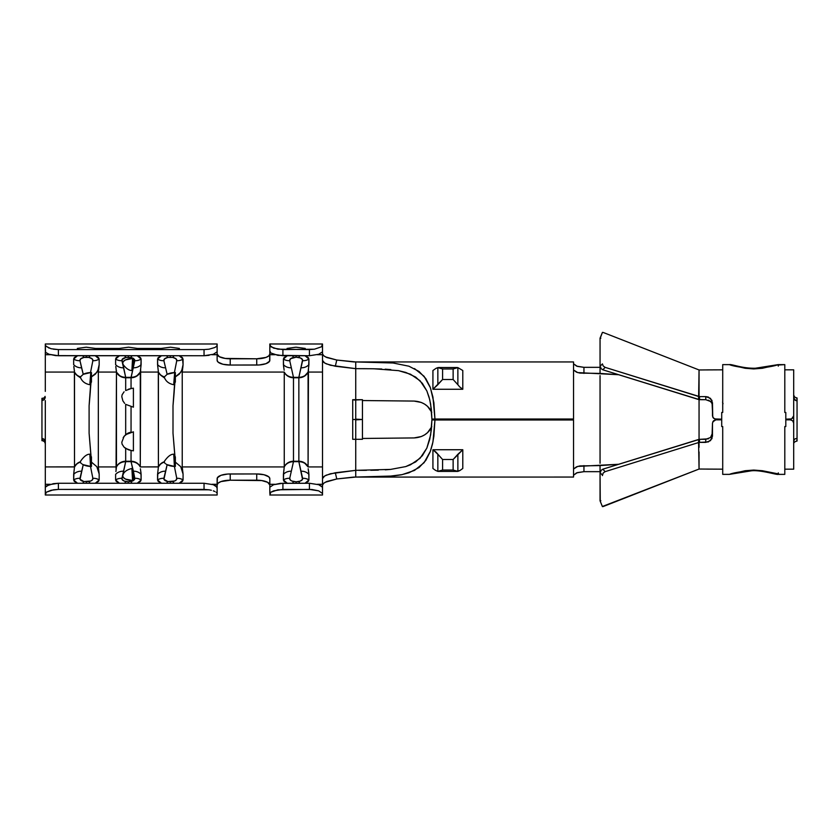 <?xml version="1.0" encoding="UTF-8"?>
<svg xmlns="http://www.w3.org/2000/svg" width="839" height="839" viewBox="0 0 839 839"><rect width="100%" height="100%" fill="white"/><g stroke="black" fill="none" stroke-linecap="round" stroke-linejoin="round"><path stroke-width="1.26" d="M183.059 474.014A10.068 10.068 0 0 0 183.059 474.004L183.059 474.004A10.068 10.068 0 0 1 183.059 474.014L182.231 466.924L182.231 372.076L183.059 364.986M174.68 382.406L174.134 392.621L174.69 382.364L174.04 384.713L173.809 383.035L174.69 372.579L175.351 372.537L175.351 376.879L179.326 374.1L181.748 370.46L183.07 364.64L182.378 368.793L180.752 372.296L175.351 376.879L173.002 405.761L173.002 433.239L175.351 462.121L180.742 466.694L183.059 474.004L180.742 466.694L175.351 462.121L175.351 463.673A5.16 2.349 0 0 0 174.806 463.694A5.16 2.349 180 0 1 175.351 463.673L175.351 461.135L175.351 463.673M99.159 474.014A10.068 10.068 0 0 0 99.159 474.004L99.159 474.004A10.068 10.068 0 0 1 99.159 474.014L98.331 466.924L98.331 372.076L99.159 364.986M90.78 382.406L90.234 392.621L90.79 382.364L90.14 384.713L89.909 383.035L90.79 372.579L91.451 372.537L91.451 376.879L95.426 374.1L97.848 370.46L99.17 364.64L98.478 368.793L96.852 372.296L91.451 376.879L89.102 405.761L89.102 433.239L91.451 462.121L96.842 466.694L99.159 474.004L96.842 466.694L91.451 462.121L91.451 463.673A5.16 2.349 0 0 0 90.906 463.694A5.16 2.349 180 0 1 91.451 463.673L91.451 461.135L91.451 463.673M462.792 379.889L462.792 389.265L459.782 386.978L462.792 389.265L432.924 389.265L437.843 384.713L437.843 367.608L435.934 368.394L438.598 367.524L457.874 367.608L462.792 370.513L462.792 379.889L462.792 370.513L457.874 367.608L457.874 384.713L453.133 379.501L442.583 379.501L432.924 389.265L432.924 370.513L435.934 368.394L432.924 370.513L432.924 389.265L462.792 389.265L462.792 370.513M699.055 439.374L699.055 399.626M793.694 400.822L793.694 438.178L793.694 400.822M785.807 419.164L791.628 418.902L793.694 415.808L793.694 369.831L784.801 369.831L793.694 369.831L793.694 415.808L792.708 418.179L793.442 417.098M706.302 369.894L722.715 369.831L699.055 369.957L699.055 396.606L705.767 396.606L710.518 398.368L712.479 402.772L712.731 417.098L714.545 418.913L721.708 419.164M711.965 403.454L710.549 401.493M708.347 400.161L710.528 401.472L705.798 399.7M600.252 338.107L602.423 332.401L603.199 332.464L699.055 369.957L698.593 399.532L602.801 369.8L605.16 367.367L698.583 396.459L698.593 399.532L705.767 399.7L699.527 399.679L699.527 396.606L705.767 396.606L705.767 399.7L705.767 396.606L708.336 397.067L711.965 400.371L712.731 417.088M699.055 451.938L699.055 469.043L722.715 469.169L706.291 469.106M721.708 419.836L715.835 419.836L721.708 419.836L715.835 419.836L713.465 420.821L712.479 423.192L711.975 438.629L708.347 441.933L699.055 442.405L699.055 447.397M790.338 419.836L785.807 419.836L790.338 419.836L792.708 420.821L790.338 419.836M793.442 421.912L792.708 420.821L793.694 423.192L793.694 431.026M793.694 469.169L793.694 423.192L793.694 469.169L784.801 469.169L793.694 469.169M793.935 442.887L794.606 441.943L793.935 442.887M797.05 441.01L796.379 441.062L797.05 441.052L797.019 438.22L796.851 441.01L794.617 441.933M794.606 397.046L793.694 395.022L794.606 397.046L796.851 397.99L797.019 400.78L795.75 400.581L793.694 397.812L794.669 399.941L797.019 400.78L796.851 397.99L794.617 397.067M322.512 495.01L269.822 495.01L322.512 495.01L322.512 493.479L322.512 495.01M322.512 488.298L322.27 486.651L318.705 484.701L309.423 483.264L280.331 483.369L273.619 484.711L269.822 487.197L269.822 478.67L268.826 476.856L264.002 474.738L256.734 473.951L227.673 474.035L220.972 475.325L217.385 477.748L217.133 484.302L212.026 484.302L217.133 484.302L217.133 487.197L213.326 484.701L204.045 483.264L58.394 483.264L49.102 484.711L45.306 487.197L45.306 495.01L217.133 495.01L45.306 495.01L46.292 492.22L45.306 493.479L45.306 487.197L46.281 486.033L53.35 483.663L58.394 483.264L204.045 483.264L204.045 489.41L58.394 489.41L58.394 483.264L58.394 489.41L51.106 490.27L46.292 492.22L53.371 489.808L58.394 489.41L209.079 489.808L204.045 489.41L204.045 483.264L213.326 484.701L216.158 486.022L217.133 488.298M796.379 397.938L797.05 397.948L796.379 397.938M797.05 441.052L797.05 397.948L797.05 438.22L796.851 441.01L794.606 441.943M793.694 441.188L794.669 439.059L797.019 438.22L794.669 439.059L793.694 441.188M45.306 344.189L45.306 350.786M45.306 352.244L45.306 376.816M45.306 391.383L45.306 354.698L50.413 354.698L45.306 354.698M123.406 473.983L122.662 475.765L123.406 477.548L125.525 479.09L133.401 480.663L133.401 472.294L134.618 479.551L132.352 481.146L128.367 481.806L124.025 481.009L121.949 479.216L125.682 461.649L131.052 461.649L133.139 470.868L132.572 470.868L133.401 471.193L131.062 461.733A10.068 8.946 -5.7 0 1 140.281 466.924L140.669 368.352M116.348 370.219L116.453 372.076A10.068 8.946 -5.7 0 0 125.672 377.267L123.532 367.797A10.068 8.925 169.8 0 1 115.614 364.64L115.614 359.04L115.614 364.64A10.068 8.925 -10.2 0 0 123.532 367.797L121.928 360.686A10.068 8.883 164.1 0 1 115.614 359.04L119.495 355.736L116.212 357.645L115.614 359.04A10.068 8.883 -15.9 0 0 121.928 360.686C121.676 359.197 122.997 358.117 125.892 357.435L130.842 357.435L134.618 359.449L133.401 366.706L133.401 358.337L133.401 368.132L132.572 368.132L133.139 368.132L131.052 377.351L125.682 377.351L122.012 359.627L125.892 357.435L130.842 357.435L133.401 358.337L125.525 359.91L123.406 361.452L122.662 363.235L123.406 365.017M131.052 432.085L128.189 433.029L124.099 436.259L121.812 442.268L122.085 444.177L124.099 447.208L128.189 449.714L131.052 450.438L131.052 461.24L125.682 461.24L125.682 448.435L131.052 450.438L131.052 461.24A10.068 9.376 0 0 1 140.281 466.862L140.281 372.138A10.068 9.376 180 0 1 131.052 377.76L131.052 388.562L125.682 390.565L125.682 377.76L131.052 377.76L131.052 388.562L128.189 389.286M128.189 433.029L125.682 434.633L125.682 404.377M131.052 406.946L131.052 432.054L131.052 406.946M133.401 400.465L133.401 407.114L133.401 400.465M133.401 431.886L133.401 438.535L133.401 431.886M90.046 384.744L90.79 372.579L91.451 372.537L91.451 382.164L90.801 382.29L89.102 405.761L89.102 433.239L91.451 461.135M90.14 454.287L90.497 466.411L92.856 478.314A10.068 8.883 -15.9 0 1 99.17 479.96L95.289 483.264L98.572 481.355L99.17 479.96A10.068 8.883 164.1 0 0 92.856 478.314C93.108 479.803 91.787 480.883 88.892 481.565A10.068 3.534 78.9 0 1 90.088 483.264A10.068 3.534 -101.1 0 0 88.892 481.565L83.942 481.565L80.041 479.31L83.239 464.691L90.497 466.411L92.856 478.314L92.112 480.191L90.759 481.009L83.942 481.565C81.047 480.883 79.726 479.803 79.978 478.314L83.239 464.691A10.739 4.898 0 0 0 90.497 466.411L89.909 455.199L90.14 454.287L90.79 456.636M82.159 464.082L83.239 464.691L82.159 464.082M80.733 462.876L81.31 463.506L80.733 462.876M74.398 370.219L74.503 466.862A10.068 8.946 5.5 0 1 80.471 462.069L80.471 462.069A9.764 2.16 -120.7 0 1 80.471 461.744A9.764 2.16 59.3 0 0 80.471 462.069A10.068 8.946 -174.5 0 0 74.503 466.862L45.306 466.924L45.306 400.612L45.306 447.617M73.811 366.496L74.503 372.076L45.306 372.076L74.503 372.076A10.068 8.946 -5.7 0 0 80.481 376.847L83.239 374.309L81.582 367.797A10.068 8.925 169.8 0 1 73.664 364.64L73.664 359.04L73.664 364.64A10.068 8.925 -10.2 0 0 81.582 367.797L79.978 360.686A10.068 8.883 164.1 0 1 73.664 359.04L77.545 355.736L74.262 357.645L73.664 359.04A10.068 8.883 -15.9 0 0 79.978 360.686C79.726 359.197 81.047 358.117 83.942 357.435A10.068 3.534 -101.1 0 1 82.746 355.736A10.068 3.534 78.9 0 0 83.942 357.435L86.417 357.194L86.417 355.736L86.417 357.194L88.892 357.435A10.068 3.534 -78.9 0 0 90.088 355.736A10.068 3.534 101.1 0 1 88.892 357.435C91.787 358.117 93.108 359.197 92.856 360.686A10.068 8.883 15.9 0 0 99.17 359.04L99.17 364.64L99.17 359.04A10.068 8.883 -164.1 0 1 92.856 360.686L90.497 372.589A10.739 4.898 180 0 0 83.239 374.309L79.978 360.686L80.722 358.809L83.942 357.435L88.892 357.435L92.059 358.756L92.856 360.686L90.497 372.589L83.239 374.309L80.471 376.931A9.764 2.16 120.7 0 0 80.471 377.256A10.068 9.376 180 0 1 74.503 372.138L74.503 466.862A10.068 9.376 0 0 1 80.471 461.744L80.691 461.02M90.979 461.146L91.199 462.111L90.979 461.146M91.199 466.463L90.832 460.926M90.79 462.027L90.832 462.729M173.946 384.744L174.69 372.579L175.351 372.537L175.351 382.164L174.701 382.29L173.002 405.761L173.002 433.239L175.351 461.135M174.04 454.287L174.397 466.411L176.756 478.314A10.068 8.883 -15.9 0 1 183.07 479.96L179.189 483.264L182.472 481.355L183.07 479.96A10.068 8.883 164.1 0 0 176.756 478.314C177.008 479.803 175.687 480.883 172.792 481.565A10.068 3.534 78.9 0 1 173.988 483.264A10.068 3.534 -101.1 0 0 172.792 481.565L167.842 481.565L163.941 479.31L167.139 464.691L174.397 466.411L176.756 478.314L176.012 480.191L174.659 481.009L167.842 481.565C164.947 480.883 163.626 479.803 163.878 478.314L167.139 464.691A10.739 4.898 0 0 0 174.397 466.411L173.809 455.199L174.04 454.287L174.69 456.636M166.059 464.082L167.139 464.691L166.059 464.082M164.633 462.876L165.21 463.506L164.633 462.876M158.298 370.219L158.403 466.862A10.068 8.946 5.5 0 1 164.371 462.069L164.371 462.069A9.764 2.16 -120.7 0 1 164.371 461.744A9.764 2.16 59.3 0 0 164.371 462.069A10.068 8.946 -174.5 0 0 158.403 466.862L140.281 466.924L158.403 466.924L158.015 470.648M164.591 377.98L164.371 377.256A9.764 2.16 -59.3 0 1 164.371 376.931L167.139 374.309L163.878 360.686C163.626 359.197 164.947 358.117 167.842 357.435L172.792 357.435C175.687 358.117 177.008 359.197 176.756 360.686L174.397 372.589A10.739 4.898 180 0 0 167.139 374.309L163.878 360.686L164.622 358.809L167.842 357.435L172.792 357.435L175.959 358.756L176.756 360.686L174.397 372.589L167.139 374.309L164.371 376.931A9.764 2.16 120.7 0 0 164.371 377.256A10.068 9.376 180 0 1 158.403 372.138L158.403 466.862A10.068 9.376 0 0 1 164.371 461.744L164.591 461.02M174.879 461.146L175.099 462.111L174.879 461.146M175.099 466.463L174.732 460.926M174.69 462.027L174.732 462.729M131.996 468.477C127.318 469.504 124.319 471.539 122.976 474.58A10.739 4.898 0 0 0 132.572 480.653L131.901 468.697L133.401 476.835L132.572 470.868M133.296 479.384A5.16 2.349 0 0 0 132.793 479.405L133.118 477.915A5.16 2.349 0 0 0 132.677 477.936A5.16 2.349 180 0 1 133.118 477.915L133.296 479.384M132.908 476.363L133.118 477.915L132.908 476.363M132.656 477.622L132.572 475.524M132.73 478.712L132.614 475.178M132.048 468.519L132.572 480.653L133.401 480.663L133.401 471.193L134.806 478.314L133.401 480.663L128.367 481.806L128.367 483.264L128.367 481.806L125.892 481.565A10.068 3.534 101.1 0 0 124.696 483.264A10.068 3.534 -78.9 0 1 125.892 481.565C122.997 480.883 121.676 479.803 121.928 478.314A10.068 8.883 -164.1 0 0 115.614 479.96L116.212 481.355L119.495 483.264L115.614 479.96A10.068 8.883 15.9 0 1 121.928 478.314L123.532 471.203A10.068 8.925 -169.8 0 0 115.614 474.36L115.614 479.96L115.614 474.36A10.068 8.925 10.2 0 1 123.532 471.203L125.672 461.733A10.068 8.946 -174.3 0 0 116.453 466.924L98.331 466.924L98.331 372.076L98.981 366.758M91.451 376.879L91.451 375.327L91.451 377.865L91.451 375.327L90.79 376.973M175.351 376.879L175.351 375.327L175.351 377.865L175.351 375.327L174.69 376.973M73.958 367.43L74.115 368.352M45.306 488.298L45.306 484.302L50.413 484.302L45.306 484.302L45.306 466.924L74.503 466.924L74.115 470.648M73.958 471.57L73.664 479.96L74.262 481.355L77.545 483.264L73.664 479.96A10.068 8.883 15.9 0 1 79.978 478.314A10.068 8.883 -164.1 0 0 73.664 479.96L73.664 474.36A10.068 8.925 10.2 0 1 81.582 471.203A10.068 8.925 -169.8 0 0 73.664 474.36L74.503 466.924A10.068 8.946 5.7 0 1 80.481 462.153A10.068 8.946 -174.3 0 0 74.503 466.924L76.915 463.715L80.471 461.744M126.217 390.219L125.682 390.565L125.682 377.76A10.068 9.376 180 0 1 116.453 372.138L116.453 372.138A10.068 8.946 -5.5 0 0 125.682 377.351L125.672 377.267A10.068 8.946 174.3 0 1 116.453 372.076L98.331 372.076L116.453 372.076L115.761 366.496M115.908 367.43L116.065 368.352M99.17 359.04L98.572 357.645L95.289 355.736L99.17 359.04M98.467 469.064L98.331 466.924L116.453 466.924A10.068 8.946 5.7 0 1 125.672 461.733L125.682 461.649A10.068 8.946 -174.5 0 0 116.453 466.862L116.453 372.138L120.166 376.229L124.224 377.665L125.682 377.351A10.068 8.946 174.5 0 1 116.453 372.138L116.065 470.648M115.908 471.57L116.453 466.862A10.068 9.376 0 0 1 125.682 461.24L125.682 448.435L124.644 447.669M99.17 479.96L99.17 474.36L99.17 479.96M98.981 472.242L98.687 470.469M164.371 377.256L164.643 378.085L160.815 375.285L158.403 372.138A10.068 8.946 -5.5 0 0 164.371 376.931A10.068 8.946 174.5 0 1 158.403 372.138L158.403 372.076A10.068 8.946 -5.7 0 0 164.381 376.847A10.068 8.946 174.3 0 1 158.403 372.076L140.281 372.076L158.403 372.076L157.564 364.64A10.068 8.925 -10.2 0 0 165.482 367.797A10.068 8.925 169.8 0 1 157.564 364.64L157.564 359.04A10.068 8.883 -15.9 0 0 163.878 360.686A10.068 8.883 164.1 0 1 157.564 359.04L161.445 355.736L158.162 357.645L157.564 359.04L157.711 366.496M157.858 367.43L158.015 368.352M140.826 367.43L141.12 359.04L140.522 357.645L137.239 355.736L141.12 359.04A10.068 8.883 -164.1 0 1 134.806 360.686A10.068 8.883 15.9 0 0 141.12 359.04L141.12 364.64A10.068 8.925 -169.8 0 1 133.401 367.807A10.068 8.925 10.2 0 0 141.12 364.64L140.281 372.076A10.068 8.946 -174.3 0 1 131.062 377.267A10.068 8.946 5.7 0 0 140.281 372.076L140.281 372.138A10.068 8.946 -174.5 0 1 131.052 377.351L125.682 377.76L131.052 377.351A10.068 8.946 5.5 0 0 140.281 372.138L136.568 376.229L131.052 377.76L134.806 360.686L133.401 358.337L132.572 358.337A10.739 4.898 180 0 0 122.976 364.42C126.186 368.594 129.196 370.628 131.996 370.523L132.572 358.337L131.901 370.303L133.296 362.165L132.793 359.595A5.16 2.349 180 0 0 133.296 359.616L133.118 361.085A5.16 2.349 0 0 1 132.677 361.064A5.16 2.349 180 0 0 133.118 361.085L132.646 363.832L132.656 361.378M157.858 471.57L157.564 479.96L158.162 481.355L161.445 483.264L157.564 479.96A10.068 8.883 15.9 0 1 163.878 478.314A10.068 8.883 -164.1 0 0 157.564 479.96L157.564 474.36A10.068 8.925 10.2 0 1 165.482 471.203A10.068 8.925 -169.8 0 0 157.564 474.36L158.403 466.924A10.068 8.946 5.7 0 1 164.381 462.153A10.068 8.946 -174.3 0 0 158.403 466.924L160.815 463.715L164.371 461.744M140.386 468.781L141.12 474.36A10.068 8.925 169.8 0 0 133.401 471.193A10.068 8.925 -10.2 0 1 141.12 474.36L141.12 479.96A10.068 8.883 164.1 0 0 134.806 478.314A10.068 8.883 -15.9 0 1 141.12 479.96L137.239 483.264L140.522 481.355L141.12 479.96L140.973 472.504M140.826 471.57L140.669 470.648M179.41 348.437L170.527 347.199L161.224 348.437L137.46 348.437L128.577 347.199L119.274 348.437L95.51 348.437L86.207 347.199L77.324 348.437M41.95 398.305L41.95 400.423L41.95 398.305L43.188 398.2L41.95 398.305L41.95 400.402L43.209 400.297L45.306 397.487L44.299 399.689L41.95 400.423L41.95 438.577L42.527 440.632L44.519 441.692L45.306 443.674L44.519 441.692L42.527 440.632L41.95 438.598L44.299 439.311L45.306 441.513L43.209 438.703L41.95 438.577L41.95 440.695L43.188 440.8L41.95 440.695L41.95 438.577L41.95 440.695M45.107 396.375L44.519 397.308L45.107 396.375M43.628 398.001L42.527 398.368L43.628 398.001M49.113 348.143L45.306 345.521L45.547 352.349L49.113 354.299L55.835 355.631L204.045 355.736L58.394 355.736L58.394 349.59L204.045 349.59L209.068 349.192L214.941 347.472L216.882 346.119L217.133 343.99L45.306 343.99L45.547 346.108L51.085 348.73L58.394 349.59L204.045 349.59L204.045 355.736L213.337 354.289L217.133 351.803L217.133 354.698L212.026 354.698L217.133 354.698L217.133 360.33L218.13 362.144L222.954 364.262L230.222 365.049L259.282 364.965L265.984 363.675L269.571 361.252L269.822 354.698L274.93 354.698L269.822 354.698L269.822 352.244M284.148 370.219L283.414 364.64A10.068 8.925 -10.2 0 0 291.332 367.797A10.068 8.925 169.8 0 1 283.414 364.64L283.414 359.04A10.068 8.883 -15.9 0 0 289.728 360.686L290.661 358.652L296.167 357.194L300.509 357.991L302.585 359.784L298.852 377.351L293.482 377.351L289.728 360.686A10.068 8.883 164.1 0 1 283.414 359.04L287.295 355.736L284.012 357.645L283.414 359.04L283.561 366.496M283.708 367.43L283.865 368.352M269.822 350.786L270.798 352.978L277.877 355.337L309.423 355.736L282.911 355.736L282.911 349.59L314.447 349.192L321.526 346.78L322.512 343.99L269.822 343.99L270.798 346.78L277.877 349.192L309.423 349.59L309.423 355.736L318.715 354.289L322.512 351.803L322.512 478.639L324.662 475.965L330.388 473.741L355.736 470.343L355.736 419.5L352.716 419.5L352.716 439.29L354.415 439.3L352.716 439.29L352.716 399.71L355.736 399.7L355.736 368.657L330.398 365.259L324.672 363.035L322.512 360.361L322.512 466.924L308.081 466.924L308.081 372.138A10.068 9.376 180 0 1 298.852 377.76L292.612 377.728L289.245 376.889L285.795 374.435L284.253 372.138A10.068 8.946 -5.5 0 0 293.482 377.351A10.068 8.946 174.5 0 1 284.253 372.138L284.253 466.862A10.068 9.376 0 0 1 293.482 461.24L293.482 377.76L298.852 377.76L298.852 461.24L293.482 461.24L293.482 377.76A10.068 9.376 180 0 1 284.253 372.138L284.253 372.076A10.068 8.946 -5.7 0 0 293.472 377.267A10.068 8.946 174.3 0 1 284.253 372.076L284.253 466.924L182.231 466.924L182.231 372.076L284.253 372.076L182.231 372.076L182.881 366.758M183.07 364.64L182.472 357.645L179.189 355.736L183.07 359.04A10.068 8.883 -164.1 0 1 176.756 360.686A10.068 8.883 15.9 0 0 183.07 359.04L183.07 364.64M182.367 469.064L182.231 466.924L284.253 466.924L283.865 470.648M283.708 471.57L283.414 479.96L284.012 481.355L287.295 483.264L283.414 479.96A10.068 8.883 15.9 0 1 289.728 478.314L293.482 461.649L298.852 461.649L302.522 479.373L300.152 481.146L296.167 481.806L291.825 481.009L290.472 480.191L289.728 478.314A10.068 8.883 -164.1 0 0 283.414 479.96L283.414 474.36A10.068 8.925 10.2 0 1 291.332 471.203A10.068 8.925 -169.8 0 0 283.414 474.36L284.253 466.924A10.068 8.946 5.7 0 1 293.472 461.733A10.068 8.946 -174.3 0 0 284.253 466.924L284.253 466.862C286.13 463.474 289.203 461.733 293.482 461.649A10.068 8.946 -174.5 0 0 284.253 466.862L285.795 464.565L289.245 462.111L292.654 461.272L298.852 461.24A10.068 9.376 0 0 1 308.081 466.862L308.469 368.352M274.93 484.302L269.822 484.302L274.93 484.302M183.07 479.96L183.07 474.36L183.07 479.96M182.881 472.242L182.587 470.469M269.822 354.698L269.822 360.33A13.088 4.719 0 0 1 256.734 365.049L256.734 358.798A13.088 4.719 180 0 0 269.822 354.068L268.826 355.883L265.984 357.414L256.734 358.798L225.209 358.431L219.336 356.701L217.133 354.068A13.088 4.719 180 0 0 230.222 358.798L230.222 365.049L256.734 365.049L256.734 358.798L230.222 358.798L230.222 365.049A13.088 4.719 0 0 1 217.133 360.33L217.133 352.244M217.133 487.291L217.133 478.67A13.088 4.719 180 0 1 230.222 473.951L230.222 480.202A13.088 4.719 0 0 0 217.133 484.932L218.13 483.117L220.972 481.586L230.222 480.202L261.747 480.569L267.62 482.299L269.822 484.932A13.088 4.719 0 0 0 256.734 480.202L230.222 480.202L230.222 473.951L256.734 473.951L256.734 480.202L256.734 473.951A13.088 4.719 180 0 1 269.822 478.67L269.822 487.291M362.396 400.539L414.015 401.073L362.396 400.539M354.362 400.014L362.448 399.7L355.736 399.7L355.736 419.846L362.448 419.5L362.448 439.3L354.415 439.3L362.448 439.3L362.448 419.5L352.716 419.5L352.716 399.71L354.362 400.014M431.791 426.684L427.544 432.641L424.628 434.885L421.325 436.532L414.015 437.927L362.396 438.461L414.015 437.927C421.22 437.538 426.642 434.696 430.292 429.39L431.582 427.061M432.924 468.487L432.924 460.422L432.924 468.487L435.504 470.354L432.924 468.487M457.874 471.392L457.874 454.287L453.133 459.499L442.583 459.499L453.133 459.499L453.133 470.018L442.583 470.018L453.133 470.018L457.874 471.392L437.843 471.392L437.843 454.287L432.924 449.735L432.924 457.591L432.924 449.735L462.792 449.735L457.874 454.287L457.874 471.392L459.782 470.606L455.619 471.235L453.133 470.018L453.133 459.499L462.792 449.735L462.792 468.487L459.782 470.606L462.792 468.487L462.792 449.735L432.924 449.735L435.934 452.022L442.583 459.499L442.583 470.018L437.843 471.392L435.504 470.354M437.927 384.577L442.583 379.501L453.133 379.501L453.133 368.982L442.583 368.982L442.583 379.501L442.583 368.982L453.133 368.982L457.119 367.524L438.598 367.524L442.583 368.982L437.843 367.608L437.843 384.713M573.54 363.801L576.571 366.119L583.944 367.335L583.944 373.418L583.944 367.335L600.053 367.335L600.053 373.418L579.948 373.093L576.571 372.212L573.54 369.999L577.735 372.589L618.679 374.729L600.053 373.418L600.053 367.335L583.944 367.335L577.379 366.391L573.54 363.801L573.54 419.018L431.896 419.07L573.54 419.018L434.938 419.018L432.945 397.078L430.197 387.199L425.782 378.546L419.049 371.457L408.939 366.213L393.061 362.993L355.736 361.945L336.775 360.036L353.618 361.913L364.021 361.955M364.053 477.045L353.67 477.087L336.775 478.964L355.736 477.055L393.061 476.007L401.336 474.801L408.939 472.787L419.049 467.543L425.782 460.454L430.197 451.802L432.945 441.922L434.938 419.982L573.54 419.982L431.896 419.93L573.54 419.982L573.54 475.199L577.389 472.609L583.944 471.665L600.053 471.665L600.053 465.582L618.679 464.271L577.735 466.411L573.54 469.001L576.561 466.799L579.938 465.918L600.053 465.582L600.053 471.665L583.944 471.665L583.944 465.582L583.944 471.665L576.571 472.881L573.54 475.199M600.053 367.335L600.829 367.346L600.053 367.335M600.829 471.654L600.053 471.665L600.829 471.654M322.512 352.244L322.512 354.698L317.404 354.698L322.512 354.698L322.512 360.361M322.512 372.076L308.081 372.076L322.512 372.076M308.626 367.43L308.92 359.04L308.322 357.645L305.039 355.736L308.92 359.04A10.068 8.883 -164.1 0 1 302.606 360.686A10.068 8.883 15.9 0 0 308.92 359.04L308.92 364.64A10.068 8.925 -169.8 0 1 301.002 367.797A10.068 8.925 10.2 0 0 308.92 364.64L308.081 372.076A10.068 8.946 -174.3 0 1 298.862 377.267A10.068 8.946 5.7 0 0 308.081 372.076L308.081 372.138A10.068 8.946 -174.5 0 1 298.852 377.351L293.482 377.351L289.728 360.686C289.476 359.197 290.797 358.117 293.692 357.435A10.068 3.534 -101.1 0 1 292.496 355.736A10.068 3.534 78.9 0 0 293.692 357.435L296.167 357.194L296.167 355.736L296.167 357.194L298.642 357.435A10.068 3.534 -78.9 0 0 299.838 355.736A10.068 3.534 101.1 0 1 298.642 357.435C301.537 358.117 302.858 359.197 302.606 360.686L298.852 377.351A10.068 8.946 5.5 0 0 308.081 372.138L304.368 376.229L298.852 377.76L298.852 461.649L302.606 478.314C302.858 479.803 301.537 480.883 298.642 481.565L296.167 481.806L296.167 483.264L296.167 481.806L293.692 481.565A10.068 3.534 101.1 0 0 292.496 483.264A10.068 3.534 -78.9 0 1 293.692 481.565C290.797 480.883 289.476 479.803 289.728 478.314L293.482 461.649L298.852 461.649A10.068 8.946 -5.5 0 1 308.081 466.862A10.068 8.946 174.5 0 0 298.852 461.649L300.31 461.335L304.368 462.771L308.081 466.924L322.512 466.924L322.512 487.291M211.355 490.27L209.079 489.808L211.355 490.27M214.962 491.528L213.326 490.857L214.962 491.528M216.892 492.892L216.158 492.22L216.892 492.892M217.133 495.01L217.133 487.197L217.133 495.01M322.512 487.197L318.705 484.701L309.423 483.264L309.423 489.41L318.705 490.857L322.512 493.479L322.512 487.197L322.512 493.479L318.705 490.857L311.993 489.515L282.911 489.41L282.911 483.264L309.423 483.264L309.423 489.41L277.887 489.808L270.808 492.22L269.822 495.01L270.808 492.22L273.629 490.857L282.911 489.41L282.911 483.264L273.619 484.711L269.822 487.197L269.822 493.479L269.822 487.197M322.512 344.189L322.512 351.803L322.512 345.521L321.526 346.78M322.512 478.639L322.512 484.302L317.404 484.302L322.512 484.302M308.186 468.781L308.92 474.36A10.068 8.925 169.8 0 0 301.002 471.203A10.068 8.925 -10.2 0 1 308.92 474.36L308.92 479.96A10.068 8.883 164.1 0 0 302.606 478.314A10.068 8.883 -15.9 0 1 308.92 479.96L305.039 483.264L308.322 481.355L308.92 479.96L308.773 472.504M308.626 471.57L308.469 470.648M45.306 462.184L45.306 487.291M573.54 477.034L573.54 419.93L431.896 419.93L431.351 429.809L429.746 439.3L426.873 448.036L422.363 455.682L415.651 461.943L405.793 466.578L390.586 469.41L355.736 470.343L355.736 477.055L355.736 470.343L335.317 472.756L336.775 478.964L326.78 481.481L323.634 483.306L322.512 485.257M323.487 362.175L326.256 363.853L335.317 366.244L336.775 360.036L325.448 356.89L323.267 355.358L322.512 353.743L323.623 355.694L326.77 357.519L336.775 360.036L335.317 366.244L355.736 368.657L355.736 361.945L353.618 361.913M791.628 418.913L790.338 419.164L791.628 418.913M708.368 438.828L700.355 439.3L705.767 439.3L705.767 442.394L699.527 442.394L699.527 439.321L700.355 439.3L698.593 439.468L602.801 469.2L605.16 471.633L698.583 442.541L698.593 439.468L698.583 442.541L605.16 471.633L603.199 473.007L602.412 475.577M712.479 423.192L712.479 436.228L712.479 423.192L713.465 420.821L715.835 419.836L712.731 421.912M722.547 402.091L723.019 403.758L722.547 402.091M600.053 375.61L600.053 463.285M432.924 457.591L432.924 460.422L432.924 457.591M355.736 372.076L355.736 369.569M573.54 361.945L355.736 361.945L355.736 368.657L373.638 368.761L398.473 370.649L405.793 372.422L415.651 377.057L422.353 383.318L426.873 390.964L429.746 399.7L431.351 409.191L431.896 419.07L573.54 419.07L573.54 361.966M355.736 470.343L355.736 466.924M433.501 419.93L433.501 419.07L433.511 419.93M431.582 411.939L430.292 409.61C426.632 404.314 421.199 401.462 414.015 401.073L421.304 402.458L424.597 404.104L427.523 406.338L431.781 412.295M414.497 368.583L424.083 376.292L430.449 387.87L433.868 402.594L434.938 419.018L431.896 419.07L430.648 404.104L429.086 397.172L426.831 390.88L420.077 380.738L410.47 374.194L398.64 370.681M387.828 362.553L393.271 363.025M372.128 362.018L380.077 362.186M366.832 368.688L358.589 368.657M381.735 368.992L370.828 368.72M390.838 369.611L385.195 369.17M405.583 466.641L410.481 464.806L420.077 458.262L426.831 448.131L430.648 434.917L431.896 419.93L434.938 419.982L433.868 436.374L432.494 444.051L430.47 451.078L424.104 462.677L414.518 470.406L402.175 474.622L387.807 476.447M385.248 469.83L390.827 469.389M370.765 470.28L378.347 470.134M358.798 470.343L366.465 470.312M380.14 476.814L372.222 476.982M217.133 344.189L217.133 350.786M273.629 354.299L282.911 355.736L282.911 349.59L273.629 348.143L269.822 345.521L269.822 351.803L269.822 344.147M602.412 506.473L699.055 469.043L702.075 469.043M702.075 369.957L699.055 369.957L603.199 332.464M715.835 419.164L713.465 418.179L712.479 415.808L712.479 402.772M602.801 469.2L699.527 439.321L699.527 442.394L698.583 442.541L699.055 469.043L603.199 506.536L602.423 506.599L600.053 500.82L600.053 472.682L600.829 470.574L602.801 469.2L600.829 470.574L600.053 472.682L602.423 475.115L603.199 473.007L605.16 471.633L602.801 469.2M600.252 500.893L600.053 472.682L602.423 475.115M600.053 366.318L600.839 368.426L602.801 369.8L699.527 399.679L699.527 396.606L605.16 367.367L603.199 365.993L602.423 363.885L600.053 366.318L600.053 338.169L600.053 366.318L600.839 368.426L602.801 369.8L605.16 367.367L603.199 365.993L602.423 363.885L600.053 366.318M600.829 338.232L600.053 338.18L602.412 332.527M712.479 436.228L710.518 440.622L705.767 442.394L705.767 439.3L710.518 437.528L712.479 433.102M712.479 405.898L711.975 403.486M49.113 354.299L58.394 355.736L58.394 349.59L53.36 349.192M45.306 351.803L46.281 352.978M213.337 354.289L217.133 351.803L217.133 345.521L216.147 346.78M209.068 349.192L204.045 349.59L204.045 355.736L209.089 355.337M323.487 476.825L326.245 475.147L335.317 472.756L336.775 478.964L325.071 482.31M269.822 351.803L270.798 352.978M314.447 349.192L309.423 349.59L309.423 355.736L318.715 354.289L322.512 351.803M603.199 506.536L602.423 506.599L600.053 500.82L600.839 500.768M459.782 386.978L457.874 384.713L459.782 386.978M453.133 379.501L457.874 384.713L457.874 367.608L453.133 368.982L453.133 379.501M442.583 459.499L437.843 454.287L437.843 471.392L442.583 470.018L442.583 459.499M354.394 439.3L355.736 439.3L355.736 419.846L362.448 419.5L362.448 399.7L362.448 419.5L355.736 419.5L362.448 419.5L362.448 399.7M352.716 419.5L352.716 399.71M355.736 399.7L355.736 419.154L362.448 419.5L362.448 439.3M91.451 382.164L91.451 377.865L90.801 382.29L91.451 377.865M175.351 382.164L175.351 377.865L174.701 382.29L175.351 377.865M132.73 360.288L132.614 363.822L133.296 359.616L133.296 362.165L132.572 368.132M174.879 374.551L174.732 376.271M175.099 376.889L174.732 378.074M174.806 375.306A5.16 2.349 180 0 0 175.351 375.327A5.16 2.349 0 0 1 174.806 375.306M175.099 372.537L174.879 374.53M174.134 392.589L173.002 405.761L174.134 392.621M80.471 377.256L80.743 378.085L80.471 377.256A9.764 2.16 -59.3 0 1 80.471 376.931L80.481 376.847A10.068 8.946 174.3 0 1 74.503 372.076L74.503 372.138A10.068 8.946 -5.5 0 0 80.471 376.931A10.068 8.946 174.5 0 1 74.503 372.138L76.915 375.285L80.691 377.98M90.979 374.551L90.832 376.271M90.906 375.306A5.16 2.349 180 0 0 91.451 375.327A5.16 2.349 0 0 1 90.906 375.306M91.199 372.537L90.979 374.53M90.234 392.589L89.102 405.761L90.234 392.621M133.401 407.114L133.401 388.163L131.052 388.562L133.401 388.163L133.401 407.114M124.099 391.792L122.085 394.812L121.812 396.711L122.872 400.843L124.644 403.37M133.401 407.177L125.682 404.367M91.451 462.121L91.451 466.463L90.79 466.432L91.451 466.463L91.451 456.836M175.351 462.121L175.351 466.463L174.69 466.432L175.351 466.463L175.351 456.836M133.401 450.837L133.401 437.811L133.401 450.837L131.052 450.438L133.401 450.837M123.197 437.57L125.682 434.633L133.401 431.823M287.074 348.437L295.957 347.199L305.26 348.437M125.682 434.633L125.682 404.671M167.842 357.435A10.068 3.534 -101.1 0 1 166.646 355.736A10.068 3.534 78.9 0 0 167.842 357.435M170.317 357.194L170.317 355.736L170.317 357.194M172.792 357.435A10.068 3.534 -78.9 0 0 173.988 355.736A10.068 3.534 101.1 0 1 172.792 357.435M125.892 357.435A10.068 3.534 -101.1 0 1 124.696 355.736A10.068 3.534 78.9 0 0 125.892 357.435M128.367 357.194L128.367 355.736L128.367 357.194M130.842 357.435A10.068 3.534 -78.9 0 0 132.038 355.736A10.068 3.534 101.1 0 1 130.842 357.435M166.646 483.264A10.068 3.534 -78.9 0 1 167.842 481.565A10.068 3.534 101.1 0 0 166.646 483.264M170.317 483.264L170.317 481.806L170.317 483.264M132.038 483.264A10.068 3.534 -101.1 0 0 130.842 481.565A10.068 3.534 78.9 0 1 132.038 483.264M140.281 466.924A10.068 8.946 174.3 0 0 131.062 461.733L131.052 461.649A10.068 8.946 -5.5 0 1 140.281 466.862A10.068 8.946 174.5 0 0 131.052 461.649L124.854 461.272L121.445 462.111L117.995 464.565L116.453 466.862C118.33 463.474 121.403 461.733 125.682 461.649L131.492 461.24L135.289 462.111L138.739 464.565L140.281 466.924M82.746 483.264A10.068 3.534 -78.9 0 1 83.942 481.565A10.068 3.534 101.1 0 0 82.746 483.264M86.417 483.264L86.417 481.806L86.417 483.264M299.838 483.264A10.068 3.534 -101.1 0 0 298.642 481.565A10.068 3.534 78.9 0 1 299.838 483.264M308.081 466.924A10.068 8.946 174.3 0 0 298.862 461.733A10.068 8.946 -5.7 0 1 308.081 466.924M41.95 400.402L42.527 398.368L41.95 400.402L41.95 438.577M793.694 407.974L793.694 415.808M778.298 472.881L778.099 474.371L784.801 474.371L784.801 426.548L785.807 426.548L785.807 412.452L784.801 412.452L784.801 364.629L778.099 364.629L762.315 368.279L753.737 368.929L745.147 368.269L729.416 364.629C732.604 366.014 740.711 367.44 753.737 368.929C766.762 367.451 774.89 366.014 778.099 364.629L778.298 366.119M778.844 364.996L784.801 364.629L784.801 412.452L785.807 412.452L785.807 426.548L784.801 426.548L784.801 474.371L778.099 474.371C774.89 472.986 766.762 471.549 753.737 470.071C740.711 471.56 732.604 472.986 729.416 474.371L745.147 470.731L753.737 470.071L762.315 470.721L778.844 474.004M722.715 474.371L729.416 474.371L722.715 474.371L722.715 426.548L722.715 474.371M721.708 426.548L722.715 426.548L721.708 426.548L721.708 412.452L721.708 426.548M722.715 412.452L721.708 412.452L722.715 412.452L722.715 364.629L729.416 364.629L722.715 364.629L722.715 412.452M90.077 454.235C87.214 453.941 84.078 456.227 80.659 461.093M173.977 454.235C171.114 453.941 167.978 456.227 164.559 461.093M573.54 477.055L353.67 477.087M600.053 500.841L602.423 506.62M602.423 332.38L600.053 338.159M164.559 377.907C166.143 381.619 169.279 383.905 173.977 384.765M80.659 377.907C82.243 381.619 85.379 383.905 90.077 384.765M729.416 364.629C731.608 363.958 742.19 368.562 755.425 368.227L778.099 364.629M778.099 474.371C777.197 475.094 760.669 469.756 751.387 470.805L729.416 474.371"/></g></svg>
